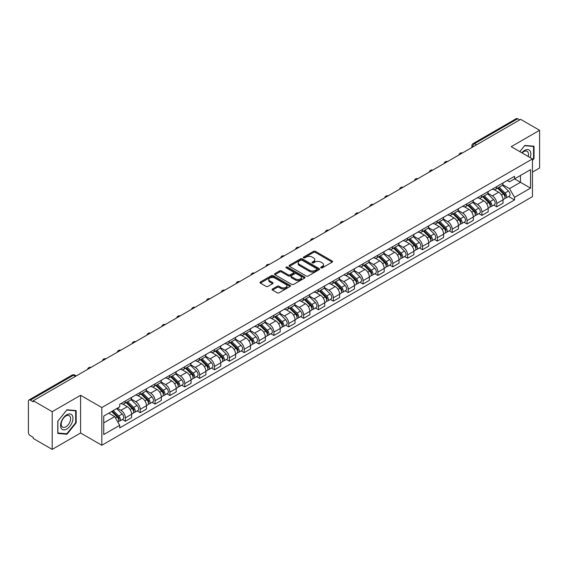 <?xml version="1.0" encoding="UTF-8"?>
<svg xmlns="http://www.w3.org/2000/svg" width="568" height="568" viewBox="0 0 568 568"><rect width="100%" height="100%" fill="white"/><g stroke="black" fill="none" stroke-linecap="round" stroke-linejoin="round"><path stroke-width="0.85" d="M320.977 267.862A0.923 0.532 0 0 0 322.283 267.862L332.216 262.132A1.321 0.76 0 0 0 332.607 261.592A1.321 0.76 0 0 0 332.216 261.053L315.389 251.333A1.321 0.76 0 0 0 313.522 251.333L303.589 257.07A0.923 0.532 0 0 0 303.319 257.446A0.923 0.532 0 0 0 303.589 257.822A0.923 0.532 0 0 0 304.895 257.822L306.18 257.084A4.232 2.442 0 0 1 312.166 257.084L313.571 257.893A4.232 2.442 0 0 1 314.807 259.619A4.232 2.442 0 0 1 313.571 261.344L312.286 262.089A0.923 0.532 0 0 0 312.01 262.466A0.923 0.532 0 0 0 312.286 262.842A0.923 0.532 0 0 0 313.593 262.842L314.878 262.104A4.232 2.442 0 0 1 320.856 262.104L322.262 262.913A4.232 2.442 0 0 1 323.497 264.638A4.232 2.442 0 0 1 322.262 266.364L320.977 267.109A0.923 0.532 0 0 0 320.707 267.485A0.923 0.532 0 0 0 320.977 267.862L320.977 267.109M272.484 289.005A1.321 0.76 0 0 0 272.1 289.545A1.321 0.76 0 0 0 272.484 290.085L277.205 292.811A1.321 0.76 0 0 0 279.073 292.811L290.106 286.442A1.321 0.76 0 0 0 290.496 285.903A1.321 0.76 0 0 0 290.106 285.363L273.279 275.65A1.321 0.76 0 0 0 271.412 275.65L260.378 282.019A1.321 0.76 0 0 0 259.995 282.559A1.321 0.76 0 0 0 260.378 283.098L266.08 286.386A1.321 0.76 0 0 0 267.954 286.386L272.675 283.659A1.321 0.76 0 0 0 273.059 283.12A1.321 0.76 0 0 0 272.675 282.58L269.843 280.947A3.536 2.045 0 0 1 268.806 279.506A3.536 2.045 0 0 1 270.993 277.617A3.536 2.045 0 0 1 274.848 278.064L285.924 284.461A3.536 2.045 0 0 1 286.961 285.903A3.536 2.045 0 0 1 284.774 287.784A3.536 2.045 0 0 1 280.919 287.344L279.073 286.279A1.321 0.76 0 0 0 277.205 286.279L272.484 289.005L272.484 290.085M101.821 407.554L80.585 395.292L52.206 411.679L33.256 400.738L520.65 119.344L539.6 130.285L511.221 146.672L532.457 158.926L101.821 407.554L101.821 445.269L532.457 196.649L532.457 158.926M306.28 276.027A1.321 0.76 0 0 0 308.147 276.027L319.18 269.658A1.321 0.76 0 0 0 319.564 269.118A1.321 0.76 0 0 0 319.18 268.579L302.353 258.866A1.321 0.76 0 0 0 300.479 258.866L289.453 265.235A1.321 0.76 0 0 0 289.062 265.774A1.321 0.76 0 0 0 289.453 266.314L306.28 276.027M286.599 268.06A0.923 0.532 0 0 1 287.536 268.195L287.536 267.095L304.64 276.971A1.321 0.76 0 0 1 305.03 277.511A1.321 0.76 0 0 1 304.64 278.05L293.613 284.419A1.321 0.76 0 0 1 291.739 284.419L274.919 274.706L274.919 273.627A1.321 0.76 0 0 0 274.529 274.166A1.321 0.76 0 0 0 274.919 274.706M274.919 273.627L279.634 270.901A1.321 0.76 0 0 1 281.508 270.901L288.331 274.841A1.321 0.76 0 0 0 290.198 274.841L293.329 273.031A1.321 0.76 0 0 0 293.72 272.491A1.321 0.76 0 0 0 293.329 271.951L286.229 267.847A0.923 0.532 0 0 1 285.952 267.471A0.923 0.532 0 0 1 286.528 266.981A0.923 0.532 0 0 1 287.536 267.095M52.206 411.679L52.206 449.394L33.256 438.453L33.256 437.353L30.303 435.649A2.691 1.555 -120 0 1 28.4 432.355L28.4 401.228A2.691 1.555 -120 0 1 28.961 400L72.1 375.093A2.691 1.555 60 0 1 73.442 375.228L30.303 400.135A2.691 1.555 -120 0 0 28.961 400M532.457 172.125L539.6 168L539.6 130.285M52.206 449.394L80.585 433.008L101.821 445.269M33.256 400.738L33.256 401.839L30.303 400.135M476.559 144.797L474.557 143.647A2.691 1.555 60 0 0 473.208 143.512L516.347 118.606A2.691 1.555 60 0 1 517.697 118.74L474.557 143.647A2.691 1.555 120 0 0 472.654 146.942L472.654 147.055M519.699 119.891L517.697 118.74M496.744 186.588A6.198 3.578 60 0 1 495.466 189.364L501.75 185.736A6.198 3.578 -120 0 0 503.028 182.96M487.827 193.255L492.364 195.875A6.198 3.578 60 0 1 496.744 203.465L503.028 199.837A6.198 3.578 -120 0 0 498.647 192.247L494.153 189.648M503.028 199.837L503.028 203.188L496.744 206.816L493.734 205.076M495.466 189.364A6.198 3.578 60 0 1 492.413 189.087M496.744 203.465L496.744 206.816M481.891 195.165A6.198 3.578 60 0 1 480.606 197.941L486.89 194.313A6.198 3.578 -120 0 0 488.175 191.537M478.874 213.653L481.891 215.393L488.175 211.765L488.175 208.413A6.198 3.578 -120 0 0 483.794 200.823L479.293 198.225M480.606 197.941A6.198 3.578 60 0 1 477.56 197.664M472.966 201.832L477.51 204.452A6.198 3.578 60 0 1 481.891 212.041L481.891 215.393M467.031 203.742A6.198 3.578 60 0 1 465.753 206.518L472.036 202.89A6.198 3.578 -120 0 0 473.321 200.114M464.02 222.23L467.031 223.969L473.321 220.341L473.321 216.99A6.198 3.578 -120 0 0 468.941 209.4L464.439 206.802M465.753 206.518A6.198 3.578 60 0 1 462.7 206.241M458.113 210.409L462.65 213.028A6.198 3.578 60 0 1 467.031 220.618L467.031 223.969M452.178 212.318A6.198 3.578 60 0 1 450.893 215.094L457.183 211.466A6.198 3.578 -120 0 0 458.461 208.69M449.167 230.807L452.178 232.546L458.461 228.918L458.461 225.567A6.198 3.578 -120 0 0 454.08 217.977L449.586 215.386M450.893 215.094A6.198 3.578 60 0 1 447.847 214.818M443.26 218.985L447.797 221.605A6.198 3.578 60 0 1 452.178 229.195L452.178 232.546M437.325 220.895A6.198 3.578 60 0 1 436.039 223.671L442.323 220.043A6.198 3.578 -120 0 0 443.608 217.267M434.307 239.384L437.325 241.123L443.608 237.495L443.608 234.144A6.198 3.578 -120 0 0 439.227 226.554L434.726 223.962M436.039 223.671A6.198 3.578 60 0 1 432.986 223.394M428.4 227.562L432.944 230.182A6.198 3.578 60 0 1 437.325 237.772L437.325 241.123M422.464 229.472A6.198 3.578 60 0 1 421.186 232.248L427.47 228.62A6.198 3.578 -120 0 0 428.748 225.844M419.454 247.96L422.464 249.707L428.748 246.072L428.748 242.721A6.198 3.578 -120 0 0 424.367 235.131L419.873 232.539M421.186 232.248A6.198 3.578 60 0 1 418.133 231.971M413.547 236.139L418.084 238.759A6.198 3.578 60 0 1 422.464 246.349L422.464 249.707M407.611 238.049A6.198 3.578 60 0 1 406.326 240.825L412.609 237.197A6.198 3.578 -120 0 0 413.894 234.421M404.594 256.544L407.611 258.284L413.894 254.649L413.894 251.297A6.198 3.578 -120 0 0 409.514 243.707L405.012 241.116M406.326 240.825A6.198 3.578 60 0 1 403.28 240.548M398.686 244.716L403.23 247.343A6.198 3.578 60 0 1 407.611 254.925L407.611 258.284M392.751 246.626A6.198 3.578 60 0 1 391.473 249.409L397.756 245.774A6.198 3.578 -120 0 0 399.041 242.997M389.74 265.121L392.751 266.861L399.041 263.232L399.041 259.874A6.198 3.578 -120 0 0 394.661 252.284L390.159 249.693M391.473 249.409A6.198 3.578 60 0 1 388.42 249.125M383.833 253.292L388.37 255.919A6.198 3.578 60 0 1 392.751 263.502L392.751 266.861M377.897 255.202A6.198 3.578 60 0 1 376.612 257.986L382.903 254.35A6.198 3.578 -120 0 0 384.181 251.574M374.887 273.698L377.897 275.437L384.181 271.809L384.181 268.451A6.198 3.578 -120 0 0 379.8 260.868L375.306 258.27M376.612 257.986A6.198 3.578 60 0 1 373.566 257.702M368.98 261.869L373.517 264.496A6.198 3.578 60 0 1 377.897 272.079L377.897 275.437M363.044 263.779A6.198 3.578 60 0 1 361.759 266.562L368.043 262.934A6.198 3.578 -120 0 0 369.328 260.151M360.027 282.275L363.044 284.014L369.328 280.386L369.328 277.028A6.198 3.578 -120 0 0 364.947 269.445L360.446 266.846M361.759 266.562A6.198 3.578 60 0 1 358.706 266.278M354.12 270.453L358.664 273.073A6.198 3.578 60 0 1 363.044 280.656L363.044 284.014M348.184 272.356A6.198 3.578 60 0 1 346.906 275.139L353.189 271.511A6.198 3.578 -120 0 0 354.467 268.728M345.174 290.851L348.184 292.591L354.467 288.963L354.467 285.605A6.198 3.578 -120 0 0 350.087 278.022L345.592 275.423M346.906 275.139A6.198 3.578 60 0 1 343.853 274.855M339.266 279.03L343.803 281.65A6.198 3.578 60 0 1 348.184 289.233L348.184 292.591M333.331 280.933A6.198 3.578 60 0 1 332.046 283.716L338.329 280.088A6.198 3.578 -120 0 0 339.614 277.305M330.313 299.428L333.331 301.168L339.614 297.54L339.614 294.181A6.198 3.578 -120 0 0 335.234 286.599L330.732 284M332.046 283.716A6.198 3.578 60 0 1 329 283.432M324.406 287.607L328.95 290.227A6.198 3.578 60 0 1 333.331 297.809L333.331 301.168M318.471 289.51A6.198 3.578 60 0 1 317.192 292.293L323.476 288.665A6.198 3.578 -120 0 0 324.761 285.881M315.46 308.005L318.471 309.745L324.761 306.116L324.761 302.758A6.198 3.578 -120 0 0 320.38 295.175L315.879 292.577M317.192 292.293A6.198 3.578 60 0 1 314.139 292.009M309.553 296.184L314.09 298.803A6.198 3.578 60 0 1 318.471 306.386L318.471 309.745M303.617 298.086A6.198 3.578 60 0 1 302.332 300.87L308.623 297.241A6.198 3.578 -120 0 0 309.901 294.458M300.607 316.582L303.617 318.321L309.901 314.693L309.901 311.335A6.198 3.578 -120 0 0 305.52 303.752L301.026 301.154M302.332 300.87A6.198 3.578 60 0 1 299.286 300.586M294.7 304.76L299.237 307.38A6.198 3.578 60 0 1 303.617 314.963L303.617 318.321M288.764 306.663A6.198 3.578 60 0 1 287.479 309.446L293.762 305.818A6.198 3.578 -120 0 0 295.048 303.035M285.747 325.159L288.764 326.898L295.048 323.27L295.048 319.912A6.198 3.578 -120 0 0 290.667 312.329L286.166 309.73M287.479 309.446A6.198 3.578 60 0 1 284.426 309.162M279.839 313.337L284.383 315.957A6.198 3.578 60 0 1 288.764 323.54L288.764 326.898M273.904 315.24A6.198 3.578 60 0 1 272.626 318.023L278.909 314.395A6.198 3.578 -120 0 0 280.187 311.612M270.893 333.736L273.904 335.475L280.187 331.847L280.187 328.489A6.198 3.578 -120 0 0 275.807 320.906L271.312 318.307M272.626 318.023A6.198 3.578 60 0 1 269.573 317.739M264.986 321.914L269.523 324.534A6.198 3.578 60 0 1 273.904 332.124L273.904 335.475M259.051 323.817A6.198 3.578 60 0 1 257.765 326.6L264.049 322.972A6.198 3.578 -120 0 0 265.334 320.189M256.033 342.312L259.051 344.052L265.334 340.424L265.334 337.065A6.198 3.578 -120 0 0 260.953 329.483L256.452 326.884M257.765 326.6A6.198 3.578 60 0 1 254.72 326.316M250.126 330.491L254.67 333.111A6.198 3.578 60 0 1 259.051 340.701L259.051 344.052M244.19 332.394A6.198 3.578 60 0 1 242.912 335.177L249.196 331.549A6.198 3.578 -120 0 0 250.481 328.765M241.18 350.889L244.19 352.629L250.481 349L250.481 345.642A6.198 3.578 -120 0 0 246.1 338.059L241.599 335.461M242.912 335.177A6.198 3.578 60 0 1 239.859 334.9M235.273 339.068L239.81 341.688A6.198 3.578 60 0 1 244.19 349.277L244.19 352.629M229.337 340.97A6.198 3.578 60 0 1 228.052 343.754L234.343 340.125A6.198 3.578 -120 0 0 235.621 337.342M226.327 359.466L229.337 361.205L235.621 357.577L235.621 354.226A6.198 3.578 -120 0 0 231.24 346.636L226.746 344.038M228.052 343.754A6.198 3.578 60 0 1 225.006 343.477M220.419 347.644L224.956 350.264A6.198 3.578 60 0 1 229.337 357.854L229.337 361.205M214.484 349.547A6.198 3.578 60 0 1 213.199 352.33L219.482 348.702A6.198 3.578 -120 0 0 220.767 345.919M211.466 368.043L214.484 369.782L220.767 366.154L220.767 362.803A6.198 3.578 -120 0 0 216.387 355.213L211.885 352.614M213.199 352.33A6.198 3.578 60 0 1 210.146 352.053M205.559 356.221L210.103 358.841A6.198 3.578 60 0 1 214.484 366.431L214.484 369.782M199.624 358.124A6.198 3.578 60 0 1 198.346 360.907L204.629 357.279A6.198 3.578 -120 0 0 205.907 354.496M196.613 376.62L199.624 378.359L205.907 374.731L205.907 371.38A6.198 3.578 -120 0 0 201.534 363.79L197.032 361.191M198.346 360.907A6.198 3.578 60 0 1 195.293 360.63M190.706 364.798L195.243 367.418A6.198 3.578 60 0 1 199.624 375.008L199.624 378.359M184.77 366.701A6.198 3.578 60 0 1 183.485 369.484L189.769 365.856A6.198 3.578 -120 0 0 191.054 363.073M181.753 385.196L184.77 386.936L191.054 383.308L191.054 379.956A6.198 3.578 -120 0 0 186.673 372.367L182.172 369.768M183.485 369.484A6.198 3.578 60 0 1 180.439 369.207M175.846 373.375L180.39 375.995A6.198 3.578 60 0 1 184.77 383.585L184.77 386.936M169.91 375.278A6.198 3.578 60 0 1 168.632 378.061L174.916 374.433A6.198 3.578 -120 0 0 176.201 371.649M166.9 393.773L169.91 395.513L176.201 391.885L176.201 388.533A6.198 3.578 -120 0 0 171.82 380.943L167.319 378.345M168.632 378.061A6.198 3.578 60 0 1 165.579 377.784M160.992 381.952L165.529 384.571A6.198 3.578 60 0 1 169.91 392.161L169.91 395.513M155.057 383.854A6.198 3.578 60 0 1 153.772 386.638L160.062 383.01A6.198 3.578 -120 0 0 161.34 380.226M152.047 402.35L155.057 404.089L161.34 400.461L161.34 397.11A6.198 3.578 -120 0 0 156.96 389.52L152.465 386.922M153.772 386.638A6.198 3.578 60 0 1 150.726 386.361M146.139 390.528L150.676 393.148A6.198 3.578 60 0 1 155.057 400.738L155.057 404.089M140.204 392.431A6.198 3.578 60 0 1 138.919 395.214L145.202 391.586A6.198 3.578 -120 0 0 146.487 388.803M137.186 410.927L140.204 412.666L146.487 409.038L146.487 405.687A6.198 3.578 -120 0 0 142.106 398.097L137.605 395.498M138.919 395.214A6.198 3.578 60 0 1 135.866 394.938M131.279 399.105L135.823 401.725A6.198 3.578 60 0 1 140.204 409.315L140.204 412.666M125.343 401.008A6.198 3.578 60 0 1 124.065 403.791L130.349 400.163A6.198 3.578 -120 0 0 131.627 397.38M122.333 419.503L125.343 421.243L131.627 417.615L131.627 414.264A6.198 3.578 -120 0 0 127.253 406.674L122.752 404.075M124.065 403.791A6.198 3.578 60 0 1 121.012 403.514M117.349 408.214L120.963 410.302A6.198 3.578 60 0 1 125.343 417.892L125.343 421.243M507.267 180.51L509.51 181.803L530.555 169.647L520.458 175.476L520.458 182.3L509.51 188.619L502.68 184.678M103.731 422.897L114.679 416.571L119.727 425.311L103.731 434.548L103.731 416.074L119.727 406.837L119.727 404.253L514.551 176.3L514.551 178.884L530.555 188.122L514.551 197.359L509.51 188.619M530.555 169.647L530.555 188.122M119.727 425.311L119.727 427.896L514.551 199.943L514.551 197.359M532.457 160.439L534.026 158.486L534.026 146.232L524.839 145.415L519.834 151.642M80.585 395.292L80.585 433.008M57.78 433.448L66.967 434.264L76.162 422.833L76.162 410.579L66.967 409.762L57.78 421.193L57.78 433.448M114.679 416.571L108.772 413.163M508.587 196.5L514.551 199.943M533.551 158.209L534.026 158.486M65.995 433.704L66.967 434.264M75.679 422.564L76.162 422.833M321.346 267.997L322.262 267.464A4.232 2.442 0 0 0 323.497 265.739L323.497 264.638M314.807 259.619L314.807 260.719A4.232 2.442 0 0 1 313.571 262.444L312.656 262.977M332.216 261.053L332.216 262.132L315.389 252.433A1.321 0.76 0 0 0 313.522 252.433L303.958 257.957M319.159 269.665L302.353 259.966A1.321 0.76 0 0 0 300.479 259.966L289.467 266.321L289.453 265.235M316.837 269.495A0.923 0.532 0 0 0 317.114 269.118A0.923 0.532 0 0 0 316.837 268.742L302.07 260.215A0.923 0.532 0 0 0 300.763 260.215L299.407 260.996A4.232 2.442 0 0 0 298.164 262.721A4.232 2.442 0 0 0 299.407 264.447L309.503 270.276A4.232 2.442 0 0 0 315.481 270.276L316.837 269.495L316.837 270.595A0.923 0.532 0 0 0 317.114 270.219L317.114 269.118M298.164 262.721L298.164 263.822A4.232 2.442 0 0 0 299.407 265.547L299.407 264.447M316.837 270.595L315.481 271.376A4.232 2.442 0 0 1 309.503 271.376L299.407 265.547M274.933 274.713L279.634 272.001L279.634 270.901M293.72 272.491L293.72 273.591A1.321 0.76 0 0 1 293.329 274.131L290.198 275.934A1.321 0.76 0 0 1 288.331 275.934L281.508 272.001A1.321 0.76 0 0 0 279.634 272.001M287.536 268.195L304.625 278.057M295.41 278.923A3.536 2.045 0 0 0 299.265 279.371A3.536 2.045 0 0 0 301.445 277.482A3.536 2.045 0 0 0 300.415 276.041L296.51 273.783A1.321 0.76 0 0 0 294.643 273.783L291.505 275.594A1.321 0.76 0 0 0 291.121 276.133A1.321 0.76 0 0 0 291.505 276.673L295.41 278.923L295.41 280.024A3.536 2.045 0 0 0 299.265 280.471A3.536 2.045 0 0 0 301.445 278.583L301.445 277.482M291.121 276.133L291.121 277.234A1.321 0.76 0 0 0 291.505 277.773L291.505 276.673M295.41 280.024L291.505 277.773M286.961 285.903L286.961 287.003A3.536 2.045 0 0 1 284.774 288.885A3.536 2.045 0 0 1 280.919 288.445L279.073 287.38A1.321 0.76 0 0 0 277.205 287.38L272.505 290.092M268.806 279.506L268.806 280.606A3.536 2.045 0 0 0 269.843 282.048L269.843 280.947M272.654 283.673L269.843 282.048M290.106 285.363L290.106 286.442L273.279 276.751A1.321 0.76 0 0 0 271.412 276.751L260.4 283.105L260.378 282.019M497.547 188.164L503.397 193.936A3.365 1.945 60 0 1 504.285 198.985L503.028 199.709M498.711 189.314L501.196 190.749M498.193 187.788L504.604 194.114A1.619 0.93 60 0 1 505.03 196.535A1.619 0.93 60 0 1 504.881 196.592M499.165 187.227L505.016 192.999A3.365 1.945 60 0 1 505.903 198.047A3.365 1.945 60 0 1 504.888 198.161M502.439 185.097L508.445 191.025A3.365 1.945 60 0 1 509.333 196.074L505.903 198.047M482.686 196.741L488.544 202.513A3.365 1.945 60 0 1 489.431 207.561L488.175 208.286M483.858 197.891L486.336 199.325M483.34 196.365L489.751 202.691A1.619 0.93 60 0 1 490.177 205.112A1.619 0.93 60 0 1 490.028 205.169M484.305 195.804L490.163 201.583A3.365 1.945 60 0 1 491.05 206.631A3.365 1.945 60 0 1 490.035 206.738M487.585 193.674L493.592 199.602A3.365 1.945 60 0 1 494.48 204.65L491.05 206.631M467.833 205.318L473.684 211.09A3.365 1.945 60 0 1 474.571 216.138L473.314 216.862M468.998 206.468L471.483 207.902M468.479 204.941L474.891 211.268A1.619 0.93 60 0 1 475.317 213.689A1.619 0.93 60 0 1 475.167 213.745M469.452 204.381L475.302 210.16A3.365 1.945 60 0 1 476.19 215.208A3.365 1.945 60 0 1 475.175 215.315M472.725 202.251L478.732 208.179A3.365 1.945 60 0 1 479.619 213.227L476.19 215.208M530.164 157.606A8.754 5.055 120 0 0 530.008 150.889A8.754 5.055 120 0 0 521.843 152.799M528.162 156.448A6.624 3.827 120 0 0 527.842 152.004A6.624 3.827 120 0 0 527.097 151.315A6.624 3.827 120 0 0 522.113 152.955M519.848 151.649L524.647 145.685L533.551 146.48L533.551 158.351L532.457 159.714M532.962 146.139L533.551 146.48M72.136 415.236A8.754 5.055 120 0 0 63.68 417.501A8.754 5.055 120 0 0 61.415 428.57A8.754 5.055 120 0 0 69.871 426.305A8.754 5.055 120 0 0 72.136 415.236M69.971 416.351A6.624 3.827 120 0 0 69.225 415.662A6.624 3.827 120 0 0 63.055 418.758A6.624 3.827 120 0 0 61.848 426.454A6.624 3.827 120 0 0 62.594 427.143A6.624 3.827 120 0 0 68.763 424.047A6.624 3.827 120 0 0 69.971 416.351M66.775 433.774L57.872 432.979L57.872 421.108L66.775 410.032L75.679 410.827L75.679 422.698L66.775 433.774M75.09 410.486L75.679 410.827M452.98 213.895L458.83 219.667A3.365 1.945 60 0 1 459.718 224.715L458.461 225.439M454.144 215.045L456.622 216.479M453.626 213.518L460.037 219.844A1.619 0.93 60 0 1 460.463 222.266A1.619 0.93 60 0 1 460.314 222.322M454.599 212.957L460.449 218.737A3.365 1.945 60 0 1 461.337 223.785A3.365 1.945 60 0 1 460.321 223.891M457.872 210.827L463.878 216.756A3.365 1.945 60 0 1 464.766 221.804L461.337 223.785M438.12 222.471L443.977 228.244A3.365 1.945 60 0 1 444.865 233.292L443.608 234.016M439.291 223.622L441.769 225.056M438.773 222.095L445.177 228.421A1.619 0.93 60 0 1 445.603 230.842A1.619 0.93 60 0 1 445.461 230.899M439.738 221.534L445.596 227.314A3.365 1.945 60 0 1 446.483 232.362A3.365 1.945 60 0 1 445.461 232.468M443.019 219.404L449.018 225.333A3.365 1.945 60 0 1 449.913 230.381L446.483 232.362M423.266 231.048L429.117 236.821A3.365 1.945 60 0 1 430.004 241.869L428.748 242.593M424.431 232.198L426.916 233.633M423.913 230.672L430.324 236.998A1.619 0.93 60 0 1 430.75 239.419A1.619 0.93 60 0 1 430.601 239.476M424.885 230.111L430.736 235.89A3.365 1.945 60 0 1 431.623 240.939A3.365 1.945 60 0 1 430.608 241.045M428.158 227.981L434.165 233.909A3.365 1.945 60 0 1 435.052 238.958L431.623 240.939M408.406 239.625L414.264 245.397A3.365 1.945 60 0 1 415.151 250.445L413.894 251.17M409.578 240.775L412.056 242.209M409.059 239.249L415.471 245.575A1.619 0.93 60 0 1 415.897 247.996A1.619 0.93 60 0 1 415.748 248.053M410.025 238.695L415.882 244.467A3.365 1.945 60 0 1 416.77 249.515A3.365 1.945 60 0 1 415.755 249.622M413.305 236.558L419.312 242.486A3.365 1.945 60 0 1 420.199 247.534L416.77 249.515M393.553 248.202L399.403 253.974A3.365 1.945 60 0 1 400.291 259.022L399.034 259.754M394.717 249.352L397.202 250.786M394.199 247.826L400.61 254.152A1.619 0.93 60 0 1 401.036 256.573A1.619 0.93 60 0 1 400.887 256.63M395.172 247.272L401.022 253.044A3.365 1.945 60 0 1 401.91 258.092A3.365 1.945 60 0 1 400.894 258.199M398.445 245.135L404.451 251.063A3.365 1.945 60 0 1 405.339 256.111L401.91 258.092M378.7 256.779L384.55 262.551A3.365 1.945 60 0 1 385.438 267.599L384.181 268.33M379.864 257.929L382.342 259.363M379.346 256.402L385.757 262.728A1.619 0.93 60 0 1 386.183 265.149A1.619 0.93 60 0 1 386.034 265.206M380.319 255.849L386.169 261.621A3.365 1.945 60 0 1 387.056 266.669A3.365 1.945 60 0 1 386.041 266.775M383.592 253.719L389.598 259.64A3.365 1.945 60 0 1 390.486 264.688L387.056 266.669M363.839 265.355L369.697 271.128A3.365 1.945 60 0 1 370.584 276.176L369.328 276.907M365.011 266.506L367.489 267.94M364.493 264.979L370.897 271.305A1.619 0.93 60 0 1 371.323 273.726A1.619 0.93 60 0 1 371.181 273.783M365.458 264.425L371.316 270.198A3.365 1.945 60 0 1 372.203 275.246A3.365 1.945 60 0 1 371.181 275.352M368.738 262.295L374.738 268.217A3.365 1.945 60 0 1 375.633 273.265L372.203 275.246M348.986 273.932L354.837 279.704A3.365 1.945 60 0 1 355.724 284.753L354.467 285.484M350.151 275.082L352.636 276.517M349.632 273.563L356.044 279.882A1.619 0.93 60 0 1 356.47 282.303A1.619 0.93 60 0 1 356.321 282.367M350.605 273.002L356.455 278.774A3.365 1.945 60 0 1 357.343 283.822A3.365 1.945 60 0 1 356.328 283.929M353.878 270.872L359.885 276.793A3.365 1.945 60 0 1 360.772 281.842L357.343 283.822M334.126 282.509L339.983 288.288A3.365 1.945 60 0 1 340.871 293.336L339.614 294.061M335.297 283.666L337.775 285.093M334.779 282.14L341.19 288.459A1.619 0.93 60 0 1 341.616 290.88A1.619 0.93 60 0 1 341.467 290.944M335.745 281.579L341.602 287.351A3.365 1.945 60 0 1 342.49 292.399A3.365 1.945 60 0 1 341.474 292.506M339.025 279.449L345.032 285.37A3.365 1.945 60 0 1 345.919 290.418L342.49 292.399M319.273 291.086L325.123 296.865A3.365 1.945 60 0 1 326.011 301.913L324.754 302.637M320.437 292.243L322.922 293.67M319.919 290.717L326.33 297.036A1.619 0.93 60 0 1 326.756 299.457A1.619 0.93 60 0 1 326.607 299.521M320.892 290.156L326.742 295.928A3.365 1.945 60 0 1 327.629 300.976A3.365 1.945 60 0 1 326.614 301.083M324.165 288.026L330.171 293.947A3.365 1.945 60 0 1 331.059 298.995L327.629 300.976M304.42 299.663L310.27 305.442A3.365 1.945 60 0 1 311.157 310.49L309.901 311.214M305.584 300.82L308.062 302.247M305.066 299.293L311.477 305.612A1.619 0.93 60 0 1 311.903 308.034A1.619 0.93 60 0 1 311.754 308.097M306.038 298.732L311.889 304.505A3.365 1.945 60 0 1 312.776 309.553A3.365 1.945 60 0 1 311.761 309.659M309.311 296.602L315.318 302.524A3.365 1.945 60 0 1 316.206 307.572L312.776 309.553M289.559 308.239L295.417 314.019A3.365 1.945 60 0 1 296.304 319.067L295.048 319.791M290.731 309.397L293.209 310.824M290.212 307.87L296.617 314.189A1.619 0.93 60 0 1 297.043 316.61A1.619 0.93 60 0 1 296.901 316.674M291.178 307.309L297.036 313.082A3.365 1.945 60 0 1 297.923 318.13A3.365 1.945 60 0 1 296.901 318.236M294.458 305.179L300.458 311.101A3.365 1.945 60 0 1 301.352 316.149L297.923 318.13M274.706 316.816L280.556 322.596A3.365 1.945 60 0 1 281.444 327.644L280.187 328.368M275.87 317.974L278.356 319.401M275.352 316.447L281.764 322.766A1.619 0.93 60 0 1 282.189 325.187A1.619 0.93 60 0 1 282.04 325.251M276.325 315.886L282.175 321.658A3.365 1.945 60 0 1 283.063 326.706A3.365 1.945 60 0 1 282.048 326.813M279.598 313.756L285.605 319.678A3.365 1.945 60 0 1 286.492 324.726L283.063 326.706M259.846 325.4L265.703 331.172A3.365 1.945 60 0 1 266.591 336.221L265.334 336.945M261.017 326.55L263.495 327.977M260.499 325.024L266.91 331.343A1.619 0.93 60 0 1 267.336 333.764A1.619 0.93 60 0 1 267.187 333.828M261.465 324.463L267.322 330.235A3.365 1.945 60 0 1 268.21 335.283A3.365 1.945 60 0 1 267.194 335.39M264.745 322.333L270.751 328.254A3.365 1.945 60 0 1 271.639 333.302L268.21 335.283M244.993 333.977L250.843 339.749A3.365 1.945 60 0 1 251.731 344.797L250.481 345.521M246.157 335.127L248.642 336.554M245.639 333.601L252.05 339.92A1.619 0.93 60 0 1 252.476 342.348A1.619 0.93 60 0 1 252.327 342.405M246.611 333.04L252.462 338.812A3.365 1.945 60 0 1 253.349 343.86A3.365 1.945 60 0 1 252.334 343.967M249.884 330.91L255.891 336.831A3.365 1.945 60 0 1 256.779 341.879L253.349 343.86M230.139 342.554L235.99 348.326A3.365 1.945 60 0 1 236.877 353.374L235.621 354.098M231.304 343.704L233.782 345.131M230.785 342.177L237.197 348.496A1.619 0.93 60 0 1 237.623 350.925A1.619 0.93 60 0 1 237.474 350.981M231.758 341.616L237.609 347.389A3.365 1.945 60 0 1 238.496 352.437A3.365 1.945 60 0 1 237.481 352.543M235.031 339.486L241.038 345.408A3.365 1.945 60 0 1 241.925 350.456L238.496 352.437M215.279 351.13L221.137 356.903A3.365 1.945 60 0 1 222.024 361.951L220.767 362.675M216.451 352.281L218.929 353.715M215.932 350.754L222.336 357.073A1.619 0.93 60 0 1 222.762 359.501A1.619 0.93 60 0 1 222.62 359.558M216.898 350.193L222.755 355.966A3.365 1.945 60 0 1 223.643 361.014A3.365 1.945 60 0 1 222.62 361.12M220.178 348.063L226.178 353.985A3.365 1.945 60 0 1 227.072 359.033L223.643 361.014M200.426 359.707L206.276 365.48A3.365 1.945 60 0 1 207.164 370.528L205.907 371.252M201.59 360.857L204.075 362.292M201.072 359.331L207.483 365.65A1.619 0.93 60 0 1 207.909 368.078A1.619 0.93 60 0 1 207.76 368.135M202.045 358.77L207.895 364.542A3.365 1.945 60 0 1 208.783 369.59A3.365 1.945 60 0 1 207.767 369.697M205.318 356.64L211.324 362.561A3.365 1.945 60 0 1 212.212 367.61L208.783 369.59M185.566 368.284L191.423 374.056A3.365 1.945 60 0 1 192.311 379.105L191.054 379.829M186.737 369.434L189.215 370.868M186.219 367.908L192.63 374.227A1.619 0.93 60 0 1 193.056 376.655A1.619 0.93 60 0 1 192.907 376.712M187.184 367.347L193.042 373.119A3.365 1.945 60 0 1 193.929 378.167A3.365 1.945 60 0 1 192.914 378.274M190.465 365.217L196.471 371.138A3.365 1.945 60 0 1 197.359 376.186L193.929 378.167M170.712 376.861L176.563 382.633A3.365 1.945 60 0 1 177.45 387.681L176.201 388.405M171.877 378.011L174.362 379.445M171.358 376.485L177.77 382.804A1.619 0.93 60 0 1 178.196 385.232A1.619 0.93 60 0 1 178.047 385.289M172.331 375.924L178.182 381.696A3.365 1.945 60 0 1 179.069 386.744A3.365 1.945 60 0 1 178.054 386.851M175.604 373.794L181.611 379.722A3.365 1.945 60 0 1 182.498 384.763L179.069 386.744M155.859 385.438L161.71 391.21A3.365 1.945 60 0 1 162.597 396.258L161.34 396.982M157.024 386.588L159.501 388.022M156.505 385.061L162.917 391.38A1.619 0.93 60 0 1 163.343 393.809A1.619 0.93 60 0 1 163.194 393.865M157.478 384.5L163.328 390.273A3.365 1.945 60 0 1 164.216 395.321A3.365 1.945 60 0 1 163.201 395.435M160.751 382.37L166.758 388.299A3.365 1.945 60 0 1 167.645 393.347L164.216 395.321M140.999 394.014L146.856 399.787A3.365 1.945 60 0 1 147.744 404.835L146.487 405.559M142.17 395.165L144.648 396.599M141.652 393.638L148.056 399.964A1.619 0.93 60 0 1 148.482 402.385A1.619 0.93 60 0 1 148.34 402.442M142.618 393.077L148.475 398.85A3.365 1.945 60 0 1 149.363 403.898A3.365 1.945 60 0 1 148.34 404.011M145.898 390.947L151.897 396.876A3.365 1.945 60 0 1 152.792 401.924L149.363 403.898M126.146 402.591L131.996 408.364A3.365 1.945 60 0 1 132.884 413.412L131.627 414.136M127.31 403.741L129.795 405.176M126.792 402.215L133.203 408.541A1.619 0.93 60 0 1 133.629 410.962A1.619 0.93 60 0 1 133.48 411.019M127.764 401.654L133.615 407.426A3.365 1.945 60 0 1 134.502 412.475A3.365 1.945 60 0 1 133.487 412.588M131.038 399.524L137.044 405.453A3.365 1.945 60 0 1 137.932 410.501L134.502 412.475M111.633 411.509L117.143 416.94A3.365 1.945 60 0 1 118.03 421.988L117.86 422.088M112.457 412.318L114.935 413.752M112.287 411.133L118.35 417.118A1.619 0.93 60 0 1 118.776 419.539A1.619 0.93 60 0 1 118.627 419.596M113.252 410.579L118.762 416.003A3.365 1.945 60 0 1 119.649 421.051A3.365 1.945 60 0 1 118.634 421.165M116.681 408.598L122.191 414.029A3.365 1.945 60 0 1 123.078 419.077L119.649 421.051M472.746 146.998L472.654 146.942A2.691 1.555 0 0 1 471.866 145.841L471.866 147.51M140.204 409.315L146.487 405.687M155.057 400.738L161.34 397.11M169.91 392.161L176.201 388.533M184.77 383.585L191.054 379.956M199.624 375.008L205.907 371.38M214.484 366.431L220.767 362.803M229.337 357.854L235.621 354.226M244.19 349.277L250.481 345.642M259.051 340.701L265.334 337.065M273.904 332.124L280.187 328.489M288.764 323.54L295.048 319.912M303.617 314.963L309.901 311.335M318.471 306.386L324.761 302.758M333.331 297.809L339.614 294.181M348.184 289.233L354.467 285.605M363.044 280.656L369.328 277.028M377.897 272.079L384.181 268.451M392.751 263.502L399.041 259.874M407.611 254.925L413.894 251.297M422.464 246.349L428.748 242.721M437.325 237.772L443.608 234.144M452.178 229.195L458.461 225.567M467.031 220.618L473.321 216.99M481.891 212.041L488.175 208.413M125.343 417.892L131.627 414.264M120.963 410.302L127.253 406.674M135.823 401.725L142.106 398.097M150.676 393.148L156.96 389.52M165.529 384.571L171.82 380.943M180.39 375.995L186.673 372.367M195.243 367.418L201.534 363.79M210.103 358.841L216.387 355.213M224.956 350.264L231.24 346.636M239.81 341.688L246.1 338.059M254.67 333.111L260.953 329.483M269.523 324.534L275.807 320.906M284.383 315.957L290.667 312.329M299.237 307.38L305.52 303.752M314.09 298.803L320.38 295.175M328.95 290.227L335.234 286.599M343.803 281.65L350.087 278.022M358.664 273.073L364.947 269.445M373.517 264.496L379.8 260.868M388.37 255.919L394.661 252.284M403.23 247.343L409.514 243.707M418.084 238.759L424.367 235.131M432.944 230.182L439.227 226.554M447.797 221.605L454.08 217.977M462.65 213.028L468.941 209.4M477.51 204.452L483.794 200.823M492.364 195.875L498.647 192.247M462.203 153.09A2.691 1.555 120 0 0 461.01 153.772M447.343 161.667A2.691 1.555 120 0 0 446.157 162.349M432.489 170.244A2.691 1.555 120 0 0 431.297 170.925M417.629 178.821A2.691 1.555 120 0 0 416.443 179.509M402.776 187.397A2.691 1.555 120 0 0 401.59 188.086M387.923 195.974A2.691 1.555 120 0 0 386.73 196.663M373.062 204.551A2.691 1.555 120 0 0 371.877 205.24M358.209 213.128A2.691 1.555 120 0 0 357.016 213.816M343.349 221.705A2.691 1.555 120 0 0 342.163 222.393M328.496 230.281A2.691 1.555 120 0 0 327.31 230.97M313.642 238.858A2.691 1.555 120 0 0 312.45 239.547M298.782 247.435A2.691 1.555 120 0 0 297.596 248.124M283.929 256.012A2.691 1.555 120 0 0 282.736 256.7M269.069 264.589A2.691 1.555 120 0 0 267.883 265.277M254.215 273.165A2.691 1.555 120 0 0 253.03 273.854M239.362 281.742A2.691 1.555 120 0 0 238.169 282.431M224.502 290.319A2.691 1.555 120 0 0 223.316 291.008M209.649 298.896A2.691 1.555 120 0 0 208.456 299.584M194.788 307.473A2.691 1.555 120 0 0 193.603 308.161M179.935 316.049A2.691 1.555 120 0 0 178.75 316.738M165.082 324.626A2.691 1.555 120 0 0 163.889 325.315M150.222 333.203A2.691 1.555 120 0 0 149.036 333.892M135.369 341.78A2.691 1.555 120 0 0 134.176 342.469M120.508 350.364A2.691 1.555 120 0 0 119.323 351.045M105.655 358.94A2.691 1.555 120 0 0 104.469 359.622M90.802 367.517A2.691 1.555 120 0 0 89.609 368.199M75.445 376.378L73.442 375.228A2.691 1.555 120 0 1 74.791 375.093A2.691 2.691 0 0 0 72.1 375.093M322.262 267.464L322.262 266.364M312.286 262.842L312.286 262.089M313.571 262.444L313.571 261.344M303.589 257.822L303.589 257.07M313.522 252.433L313.522 251.333M315.389 252.433L315.389 251.333M300.479 259.966L300.479 258.866M302.353 259.966L302.353 258.866M319.18 269.658L319.18 268.579M309.503 271.376L309.503 270.276M315.481 271.376L315.481 270.276M281.508 272.001L281.508 270.901M288.331 275.934L288.331 274.841M290.198 275.934L290.198 274.841M293.329 274.131L293.329 273.031M304.64 278.05L304.64 276.971M277.205 287.38L277.205 286.279M279.073 287.38L279.073 286.279M280.919 288.445L280.919 287.344M272.675 283.659L272.675 282.58M271.412 276.751L271.412 275.65M273.279 276.751L273.279 275.65M503.397 193.936L501.466 195.051M505.364 195.797L504.76 196.145M508.445 191.025L505.016 192.999M488.544 202.513L486.606 203.628M490.511 204.374L489.9 204.721M493.592 199.602L490.163 201.583M473.684 211.09L471.752 212.205M475.65 212.95L475.047 213.298M478.732 208.179L475.302 210.16M458.83 219.667L456.899 220.782M460.797 221.527L460.186 221.875M463.878 216.756L460.449 218.737M443.977 228.244L442.039 229.365M445.937 230.104L445.333 230.452M449.018 225.333L445.596 227.314M429.117 236.821L427.186 237.942M431.084 238.681L430.48 239.029M434.165 233.909L430.736 235.89M414.264 245.397L412.325 246.519M416.23 247.257L415.62 247.605M419.312 242.486L415.882 244.467M399.403 253.974L397.472 255.096M401.37 255.834L400.767 256.182M404.451 251.063L401.022 253.044M384.55 262.551L382.619 263.673M386.517 264.411L385.906 264.759M389.598 259.64L386.169 261.621M369.697 271.128L367.759 272.249M371.657 272.988L371.053 273.336M374.738 268.217L371.316 270.198M354.837 279.704L352.906 280.826M356.803 281.565L356.2 281.913M359.885 276.793L356.455 278.774M339.983 288.288L338.045 289.403M341.95 290.141L341.34 290.489M345.032 285.37L341.602 287.351M325.123 296.865L323.192 297.98M327.09 298.718L326.486 299.066M330.171 293.947L326.742 295.928M310.27 305.442L308.339 306.557M312.237 307.295L311.626 307.65M315.318 302.524L311.889 304.505M295.417 314.019L293.478 315.134M297.384 315.872L296.773 316.227M300.458 311.101L297.036 313.082M280.556 322.596L278.625 323.71M282.523 324.449L281.92 324.804M285.605 319.678L282.175 321.658M265.703 331.172L263.765 332.287M267.67 333.025L267.059 333.38M270.751 328.254L267.322 330.235M250.843 339.749L248.912 340.864M252.81 341.602L252.206 341.957M255.891 336.831L252.462 338.812M235.99 348.326L234.059 349.441M237.956 350.179L237.346 350.534M241.038 345.408L237.609 347.389M221.137 356.903L219.198 358.017M223.103 358.756L222.493 359.111M226.178 353.985L222.755 355.966M206.276 365.48L204.345 366.594M208.243 367.333L207.639 367.688M211.324 362.561L207.895 364.542M191.423 374.056L189.485 375.171M193.39 375.91L192.779 376.264M196.471 371.138L193.042 373.119M176.563 382.633L174.632 383.748M178.529 384.486L177.926 384.841M181.611 379.722L178.182 381.696M161.71 391.21L159.778 392.325M163.676 393.07L163.066 393.418M166.758 388.299L163.328 390.273M146.856 399.787L144.918 400.901M148.823 401.647L148.213 401.995M151.897 396.876L148.475 398.85M131.996 408.364L130.065 409.478M133.963 410.224L133.359 410.572M137.044 405.453L133.615 407.426M117.143 416.94L115.453 417.913M119.11 418.801L118.499 419.149M122.191 414.029L118.762 416.003M462.43 152.955A2.691 2.691 0 0 0 458.972 154.95M447.57 161.532A2.691 2.691 0 0 0 444.119 163.527M432.717 170.109A2.691 2.691 0 0 0 429.259 172.104M417.863 178.686A2.691 2.691 0 0 0 414.406 180.681M403.003 187.262A2.691 2.691 0 0 0 399.552 189.258M388.15 195.839A2.691 2.691 0 0 0 384.692 197.834M373.29 204.416A2.691 2.691 0 0 0 369.839 206.411M358.436 212.993A2.691 2.691 0 0 0 354.979 214.988M343.583 221.57A2.691 2.691 0 0 0 340.125 223.565M328.723 230.146A2.691 2.691 0 0 0 325.272 232.142M313.87 238.723A2.691 2.691 0 0 0 310.412 240.718M299.009 247.3A2.691 2.691 0 0 0 295.559 249.302M284.156 255.884A2.691 2.691 0 0 0 280.699 257.879M269.303 264.461A2.691 2.691 0 0 0 265.845 266.456M254.443 273.038A2.691 2.691 0 0 0 250.992 275.033M239.589 281.614A2.691 2.691 0 0 0 236.132 283.609M224.729 290.191A2.691 2.691 0 0 0 221.279 292.186M209.876 298.768A2.691 2.691 0 0 0 206.418 300.763M195.023 307.345A2.691 2.691 0 0 0 191.565 309.34M180.162 315.922A2.691 2.691 0 0 0 176.712 317.917M165.309 324.498A2.691 2.691 0 0 0 161.852 326.493M150.449 333.075A2.691 2.691 0 0 0 146.998 335.07M135.596 341.652A2.691 2.691 0 0 0 132.138 343.647M120.743 350.229A2.691 2.691 0 0 0 117.285 352.224M105.882 358.806A2.691 2.691 0 0 0 102.432 360.801M91.029 367.382A2.691 2.691 0 0 0 87.571 369.377M76.233 375.924L74.791 375.093M473.208 143.512A2.691 2.691 0 0 0 471.866 145.841"/></g></svg>
